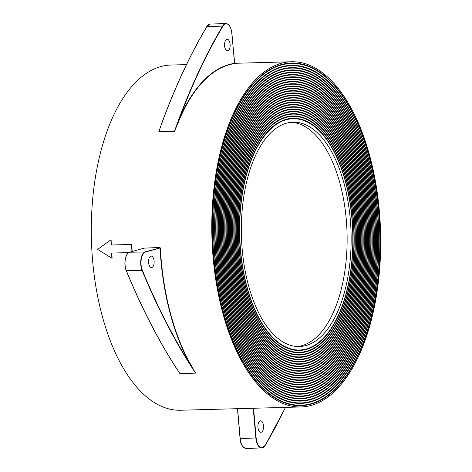 <?xml version="1.0" encoding="UTF-8"?>
<svg xmlns="http://www.w3.org/2000/svg" width="472" height="472" viewBox="0 0 472 472"><rect width="100%" height="100%" fill="white"/><g stroke="black" fill="none" stroke-linecap="round" stroke-linejoin="round"><path stroke-width="0.71" d="M186.452 64.617L171.053 65.036A172.669 84.352 88.4 0 0 92.642 260.992A172.669 84.352 88.4 0 0 180.463 410.245L300.947 406.964A172.669 84.352 88.4 0 0 379.358 211.008A172.669 84.352 88.4 0 0 291.537 61.755A172.669 84.352 88.4 0 0 213.126 257.712A172.669 84.352 88.4 0 0 300.947 406.964M129.564 252.237L129.647 252.213A11.511 5.623 88.4 0 0 125.104 265.17A11.511 5.623 88.4 0 0 126.396 270.786A596.744 291.525 88.4 0 0 179.915 373.57L173.832 364.189A596.514 291.413 -91.6 0 1 126.278 270.651L142.06 270.362A11.511 5.623 -91.6 0 1 140.768 264.745A11.511 5.623 -91.6 0 1 145.311 251.782L160.002 247.942A172.899 84.464 -91.6 0 0 189.892 363.753L190.169 363.576L195.579 373.146A596.744 291.525 -91.6 0 1 142.06 270.362L142.343 270.214A596.514 291.413 88.4 0 0 189.892 363.753L195.579 373.146L179.915 373.57L174.097 364.726M224.572 45.802A5.758 2.814 -91.6 0 1 227.185 39.27A5.758 2.814 -91.6 0 1 230.112 44.244A5.758 2.814 -91.6 0 1 227.498 50.775A5.758 2.814 -91.6 0 1 224.572 45.802M257.954 427.319A5.758 2.814 -91.6 0 1 260.568 420.788A5.758 2.814 -91.6 0 1 263.494 425.762A5.758 2.814 -91.6 0 1 260.88 432.293A5.758 2.814 -91.6 0 1 257.954 427.319M148.562 262.603A5.758 2.814 -91.6 0 1 151.176 256.072A5.758 2.814 -91.6 0 1 154.102 261.046A5.758 2.814 -91.6 0 1 151.488 267.577A5.758 2.814 -91.6 0 1 148.562 262.603M213.958 257.476A170.941 83.509 -91.6 0 1 291.584 63.478A170.941 83.509 -91.6 0 1 378.526 211.238A170.941 83.509 -91.6 0 1 300.9 405.236A170.941 83.509 -91.6 0 1 213.958 257.476M378.75 211.179A171.401 83.733 88.4 0 0 291.572 63.018A171.401 83.733 88.4 0 0 213.733 257.541A171.401 83.733 88.4 0 0 300.912 405.696A171.401 83.733 88.4 0 0 378.75 211.179M215.067 257.163A168.64 82.382 -91.6 0 1 291.649 65.779A168.64 82.382 -91.6 0 1 377.417 211.55A168.64 82.382 -91.6 0 1 300.841 402.935A168.64 82.382 -91.6 0 1 215.067 257.163M377.641 211.485A169.1 82.612 88.4 0 0 291.637 65.319A169.1 82.612 88.4 0 0 214.843 257.228A169.1 82.612 88.4 0 0 300.853 403.395A169.1 82.612 88.4 0 0 377.641 211.485M216.176 256.851A166.339 81.261 -91.6 0 1 291.708 68.08A166.339 81.261 -91.6 0 1 376.314 211.863A166.339 81.261 -91.6 0 1 300.776 400.634A166.339 81.261 -91.6 0 1 216.176 256.851M376.532 211.798A166.799 81.485 88.4 0 0 291.696 67.62A166.799 81.485 88.4 0 0 215.952 256.915A166.799 81.485 88.4 0 0 300.788 401.094A166.799 81.485 88.4 0 0 376.532 211.798M217.279 256.544A164.038 80.134 -91.6 0 1 291.773 70.381A164.038 80.134 -91.6 0 1 375.205 212.176A164.038 80.134 -91.6 0 1 300.711 398.333A164.038 80.134 -91.6 0 1 217.279 256.544M375.423 212.111A164.498 80.358 88.4 0 0 291.761 69.921A164.498 80.358 88.4 0 0 217.061 256.603A164.498 80.358 88.4 0 0 300.723 398.793A164.498 80.358 88.4 0 0 375.423 212.111M218.388 256.231A161.731 79.013 -91.6 0 1 291.838 72.682A161.731 79.013 -91.6 0 1 374.095 212.483A161.731 79.013 -91.6 0 1 300.652 396.032A161.731 79.013 -91.6 0 1 218.388 256.231M374.32 212.424A162.197 79.237 88.4 0 0 291.826 72.222A162.197 79.237 88.4 0 0 218.17 256.29A162.197 79.237 88.4 0 0 300.664 396.492A162.197 79.237 88.4 0 0 374.32 212.424M219.498 255.918A159.43 77.886 -91.6 0 1 291.897 74.983A159.43 77.886 -91.6 0 1 372.986 212.795A159.43 77.886 -91.6 0 1 300.587 393.731A159.43 77.886 -91.6 0 1 219.498 255.918M373.21 212.736A159.89 78.11 88.4 0 0 291.885 74.523A159.89 78.11 88.4 0 0 219.279 255.983A159.89 78.11 88.4 0 0 300.599 394.191A159.89 78.11 88.4 0 0 373.21 212.736M220.607 255.606A157.129 76.759 -91.6 0 1 291.962 77.29A157.129 76.759 -91.6 0 1 371.877 213.108A157.129 76.759 -91.6 0 1 300.522 391.43A157.129 76.759 -91.6 0 1 220.607 255.606M372.101 213.043A157.589 76.983 88.4 0 0 291.95 76.824A157.589 76.983 88.4 0 0 220.383 255.671A157.589 76.983 88.4 0 0 300.534 391.89A157.589 76.983 88.4 0 0 372.101 213.043M221.716 255.299A154.828 75.638 -91.6 0 1 292.026 79.591A154.828 75.638 -91.6 0 1 370.768 213.421A154.828 75.638 -91.6 0 1 300.463 389.129A154.828 75.638 -91.6 0 1 221.716 255.299M370.992 213.356A155.288 75.862 88.4 0 0 292.009 79.131A155.288 75.862 88.4 0 0 221.492 255.358A155.288 75.862 88.4 0 0 300.475 389.589A155.288 75.862 88.4 0 0 370.992 213.356M222.825 254.986A152.527 74.511 -91.6 0 1 292.085 81.892A152.527 74.511 -91.6 0 1 369.664 213.727A152.527 74.511 -91.6 0 1 300.398 386.828A152.527 74.511 -91.6 0 1 222.825 254.986M369.883 213.668A152.987 74.735 88.4 0 0 292.074 81.432A152.987 74.735 88.4 0 0 222.601 255.045A152.987 74.735 88.4 0 0 300.41 387.288A152.987 74.735 88.4 0 0 369.883 213.668M225.038 254.361A147.919 72.263 -91.6 0 1 292.209 86.494A147.919 72.263 -91.6 0 1 367.446 214.353A147.919 72.263 -91.6 0 1 300.275 382.226A147.919 72.263 -91.6 0 1 225.038 254.361M367.67 214.288A148.379 72.487 88.4 0 0 292.197 86.034A148.379 72.487 88.4 0 0 224.82 254.426A148.379 72.487 88.4 0 0 300.286 382.686A148.379 72.487 88.4 0 0 367.67 214.288M226.147 254.054A145.618 71.136 -91.6 0 1 292.274 88.795A145.618 71.136 -91.6 0 1 366.337 214.666A145.618 71.136 -91.6 0 1 300.21 379.919A145.618 71.136 -91.6 0 1 226.147 254.054M366.561 214.601A146.078 71.361 88.4 0 0 292.262 88.335A146.078 71.361 88.4 0 0 225.929 254.113A146.078 71.361 88.4 0 0 300.221 380.379A146.078 71.361 88.4 0 0 366.561 214.601M227.256 253.741A143.317 70.015 -91.6 0 1 292.339 91.096A143.317 70.015 -91.6 0 1 365.228 214.978A143.317 70.015 -91.6 0 1 300.151 377.618A143.317 70.015 -91.6 0 1 227.256 253.741M365.452 214.913A143.777 70.239 88.4 0 0 292.327 90.636A143.777 70.239 88.4 0 0 227.032 253.8A143.777 70.239 88.4 0 0 300.162 378.078A143.777 70.239 88.4 0 0 365.452 214.913M228.365 253.429A141.016 68.888 -91.6 0 1 292.398 93.397A141.016 68.888 -91.6 0 1 364.118 215.285A141.016 68.888 -91.6 0 1 300.086 375.317A141.016 68.888 -91.6 0 1 228.365 253.429M364.343 215.226A141.476 69.113 88.4 0 0 292.386 92.937A141.476 69.113 88.4 0 0 228.141 253.493A141.476 69.113 88.4 0 0 300.098 375.777A141.476 69.113 88.4 0 0 364.343 215.226M229.475 253.116A138.709 67.761 -91.6 0 1 292.463 95.698A138.709 67.761 -91.6 0 1 363.015 215.598A138.709 67.761 -91.6 0 1 300.021 373.016A138.709 67.761 -91.6 0 1 229.475 253.116M363.233 215.539A139.169 67.986 88.4 0 0 292.451 95.238A139.169 67.986 88.4 0 0 229.25 253.181A139.169 67.986 88.4 0 0 300.033 373.476A139.169 67.986 88.4 0 0 363.233 215.539M230.578 252.803A136.408 66.641 -91.6 0 1 292.528 97.999A136.408 66.641 -91.6 0 1 361.906 215.91A136.408 66.641 -91.6 0 1 299.962 370.715A136.408 66.641 -91.6 0 1 230.578 252.803M362.124 215.846A136.868 66.865 88.4 0 0 292.51 97.539A136.868 66.865 88.4 0 0 230.36 252.868A136.868 66.865 88.4 0 0 299.974 371.175A136.868 66.865 88.4 0 0 362.124 215.846M231.687 252.496A134.107 65.514 -91.6 0 1 292.587 100.3A134.107 65.514 -91.6 0 1 360.797 216.223A134.107 65.514 -91.6 0 1 299.897 368.414A134.107 65.514 -91.6 0 1 231.687 252.496M361.021 216.158A134.567 65.738 88.4 0 0 292.575 99.84A134.567 65.738 88.4 0 0 231.469 252.555A134.567 65.738 88.4 0 0 299.909 368.874A134.567 65.738 88.4 0 0 361.021 216.158M232.796 252.184A131.806 64.387 -91.6 0 1 292.652 102.601A131.806 64.387 -91.6 0 1 359.688 216.53A131.806 64.387 -91.6 0 1 299.832 366.113A131.806 64.387 -91.6 0 1 232.796 252.184M359.912 216.471A132.266 64.617 88.4 0 0 292.64 102.141A132.266 64.617 88.4 0 0 232.578 252.243A132.266 64.617 88.4 0 0 299.85 366.573A132.266 64.617 88.4 0 0 359.912 216.471M233.905 251.871A129.499 63.266 -91.6 0 1 292.717 104.902A129.499 63.266 -91.6 0 1 358.578 216.843A129.499 63.266 -91.6 0 1 299.773 363.812A129.499 63.266 -91.6 0 1 233.905 251.871M358.803 216.784A129.965 63.49 88.4 0 0 292.699 104.442A129.965 63.49 88.4 0 0 233.681 251.936A129.965 63.49 88.4 0 0 299.785 364.272A129.965 63.49 88.4 0 0 358.803 216.784M235.015 251.558A127.198 62.139 -91.6 0 1 292.776 107.203A127.198 62.139 -91.6 0 1 357.469 217.155A127.198 62.139 -91.6 0 1 299.708 361.511A127.198 62.139 -91.6 0 1 235.015 251.558M357.693 217.09A127.658 62.363 88.4 0 0 292.764 106.743A127.658 62.363 88.4 0 0 234.79 251.623A127.658 62.363 88.4 0 0 299.72 361.971A127.658 62.363 88.4 0 0 357.693 217.09M236.124 251.251A124.897 61.018 -91.6 0 1 292.841 109.504A124.897 61.018 -91.6 0 1 356.366 217.468A124.897 61.018 -91.6 0 1 299.643 359.21A124.897 61.018 -91.6 0 1 236.124 251.251M356.584 217.403A125.357 61.242 88.4 0 0 292.829 109.044A125.357 61.242 88.4 0 0 235.9 251.31A125.357 61.242 88.4 0 0 299.661 359.67A125.357 61.242 88.4 0 0 356.584 217.403M237.227 250.939A122.596 59.891 -91.6 0 1 292.9 111.811A122.596 59.891 -91.6 0 1 355.257 217.781A122.596 59.891 -91.6 0 1 299.584 356.909A122.596 59.891 -91.6 0 1 237.227 250.939M355.475 217.716A123.056 60.115 88.4 0 0 292.888 111.351A123.056 60.115 88.4 0 0 237.009 250.998A123.056 60.115 88.4 0 0 299.596 357.369A123.056 60.115 88.4 0 0 355.475 217.716M238.336 250.626A120.295 58.764 -91.6 0 1 292.964 114.112A120.295 58.764 -91.6 0 1 354.147 218.088A120.295 58.764 -91.6 0 1 299.519 354.608A120.295 58.764 -91.6 0 1 238.336 250.626M354.372 218.029A120.755 58.988 88.4 0 0 292.953 113.652A120.755 58.988 88.4 0 0 238.118 250.691A120.755 58.988 88.4 0 0 299.531 355.068A120.755 58.988 88.4 0 0 354.372 218.029M239.446 250.313A117.988 57.643 -91.6 0 1 293.029 116.413A117.988 57.643 -91.6 0 1 353.038 218.4A117.988 57.643 -91.6 0 1 299.46 352.307A117.988 57.643 -91.6 0 1 239.446 250.313M353.262 218.335A118.448 57.867 88.4 0 0 293.018 115.953A118.448 57.867 88.4 0 0 239.227 250.378A118.448 57.867 88.4 0 0 299.472 352.767A118.448 57.867 88.4 0 0 353.262 218.335M240.555 250.001A115.687 56.516 -91.6 0 1 293.088 118.714A115.687 56.516 -91.6 0 1 351.929 218.713A115.687 56.516 -91.6 0 1 299.395 350.006A115.687 56.516 -91.6 0 1 240.555 250.001M352.153 218.648A116.147 56.74 88.4 0 0 293.077 118.254A116.147 56.74 88.4 0 0 240.331 250.066A116.147 56.74 88.4 0 0 299.407 350.466A116.147 56.74 88.4 0 0 352.153 218.648M350.271 219.179A112.236 54.829 88.4 0 0 293.183 122.165A112.236 54.829 88.4 0 0 242.219 249.535A112.236 54.829 88.4 0 0 299.301 346.548A112.236 54.829 88.4 0 0 350.271 219.179M297.289 346.531A112.236 54.829 88.4 0 0 346.253 219.291A112.236 54.829 88.4 0 0 291.177 122.295M223.929 254.673A150.22 73.384 -91.6 0 1 292.15 84.193A150.22 73.384 -91.6 0 1 368.555 214.04A150.22 73.384 -91.6 0 1 300.334 384.527A150.22 73.384 -91.6 0 1 223.929 254.673M368.774 213.981A150.68 73.614 88.4 0 0 292.138 83.733A150.68 73.614 88.4 0 0 223.71 254.738A150.68 73.614 88.4 0 0 300.351 384.987A150.68 73.614 88.4 0 0 368.774 213.981M145.529 252.007L160.315 247.918L159.89 247.47L144.137 248.142L129.647 252.213L145.529 252.007A11.281 5.511 88.4 0 0 141.305 258.986A11.281 5.511 88.4 0 0 142.343 270.214M161.459 124.106C174.658 87.875 189.768 55.371 206.795 26.597L206.789 26.721A596.514 291.413 -91.6 0 0 163.005 120.03L158.857 131.664L162.899 120.189A172.669 84.352 -91.6 0 1 162.952 120.035M234.425 63.366L234.513 63.36A172.899 84.464 -91.6 0 0 179.071 119.587L174.522 131.24A596.744 291.525 -91.6 0 1 222.583 26.107L222.855 26.284A596.514 291.413 88.4 0 0 179.071 119.587L179.354 119.74L174.522 131.24L158.857 131.664A596.744 291.525 88.4 0 1 206.919 26.538L222.583 26.107A11.511 5.623 -91.6 0 1 225.958 23.6A11.511 5.623 -91.6 0 1 229.233 25.582M128.738 252.603L111.528 253.069A173.13 84.576 88.4 0 0 111.905 258.231L112.13 258.178A172.669 84.352 88.4 0 1 111.752 253.063M111.905 258.231L97.627 249.417L110.902 239.823A173.13 84.576 88.4 0 0 111.085 245.009L131.57 244.455A173.13 84.576 88.4 0 0 131.948 251.558M231.817 33.547L234.726 63.584A172.669 84.352 88.4 0 0 179.354 119.74M358.991 170.988L359.009 170.091M131.57 244.455L131.794 244.431A172.669 84.352 88.4 0 0 132.172 251.499M111.085 245.009L131.794 244.431M110.902 239.823L111.126 239.817A172.669 84.352 88.4 0 0 111.309 244.992M160.315 247.918A172.669 84.352 88.4 0 0 161.117 259.128A172.669 84.352 88.4 0 0 190.169 363.576M126.278 270.651A11.281 5.511 -91.6 0 1 127.169 254.26M265.099 445.462L265.211 445.279A596.514 291.413 88.4 0 0 285.489 407.383M264.863 445.816A11.511 5.623 -91.6 0 1 261.7 447.975A11.511 5.623 -91.6 0 1 255.848 438.022L256.16 437.986A11.281 5.511 88.4 0 0 259.759 446.931A11.281 5.511 88.4 0 0 265.211 445.279M237.581 408.693L240.183 438.453A11.511 5.623 88.4 0 0 246.042 448.4C242.266 447.167 240.277 443.845 240.065 438.441L255.848 438.022L253.246 408.262M237.493 408.693L240.065 438.441L237.463 408.693M242.767 446.418A11.281 5.511 -91.6 0 1 240.095 438.447M231.905 33.577A11.281 5.511 88.4 0 0 228.306 24.633A11.281 5.511 88.4 0 0 222.855 26.284M210.3 24.025L206.919 26.538A11.511 5.623 88.4 0 1 210.3 24.025L225.958 23.6C229.003 23.795 230.997 27.116 231.935 33.559L234.543 63.561M253.558 408.256L256.16 437.986M144.137 248.142L159.89 247.47M176.333 368.231C157.872 339.545 141.187 307.042 126.266 270.733C123.351 264.237 125.41 252.933 129.605 252.219L144.096 248.148M285.548 407.383L265.205 445.403L261.7 447.975L246.042 448.4M234.537 63.307L291.537 61.755"/></g></svg>
